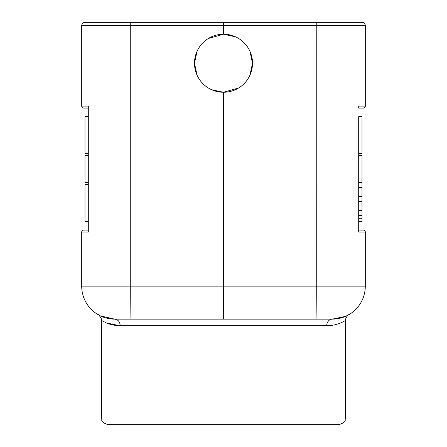 <?xml version="1.0" encoding="UTF-8"?>
<svg xmlns="http://www.w3.org/2000/svg" width="447" height="447" viewBox="0 0 447 447"><rect width="100%" height="100%" fill="white"/><g stroke="black" fill="none" stroke-linecap="round" stroke-linejoin="round"><path stroke-width="0.67" d="M98.206 314.716L98.206 314.722C97.792 313.358 102.866 319.935 101.491 320.421L101.491 418.057C102.754 420.007 99.072 421.515 108.085 424.65L338.915 424.65C347.928 421.515 344.246 420.007 345.509 418.057L345.509 320.421C345.268 317.225 349.481 313.744 348.794 314.716L345.525 316.37L332.317 319.13L315.973 319.13L332.322 319.13L114.678 319.13L100.581 315.968L98.541 314.928M119.712 325.701L106.447 322.946M101.491 320.421L106.425 322.941C111.962 325.109 113.18 325.198 120.254 325.723L326.74 325.723C337.91 325.74 345.598 320.326 345.509 320.421M120.254 325.723C119.897 321.756 118.036 319.555 114.683 319.13L315.973 319.13A32.977 0.291 -90 0 0 316.264 286.153L316.236 22.35L361.997 22.35L85.003 22.35A3.297 3.297 0 0 0 81.706 25.647L81.706 106.107A1.978 1.978 90 0 0 83.684 108.085L88.299 108.085L88.299 106.107L88.299 116.661L85.003 116.661M361.997 116.661L358.701 116.661L358.701 232.071L358.701 221.522L361.997 221.522L361.997 155.573L358.701 155.573L358.701 153.595L361.997 153.595L361.997 116.661L361.997 153.595M358.701 232.071L365.294 232.071L358.701 232.071L358.701 230.093L363.316 230.093A1.978 1.978 -90.1 0 1 365.294 232.071L365.294 286.153A32.977 32.977 -158.6 0 1 332.322 319.13L224.78 319.13M223.5 22.35L223.5 25.647L365.294 25.647A3.297 3.297 0 0 0 361.997 22.35A3.297 3.297 0 0 1 365.294 25.647L365.294 106.107A1.978 1.978 -90.2 0 1 363.316 108.085L358.701 108.085L358.701 106.107L365.294 106.107A1.978 1.978 -90.2 0 1 363.316 108.085M131.167 22.35L315.833 22.35L131.167 22.35M81.706 232.071L81.706 286.153L81.706 232.071A1.978 1.978 90 0 1 83.684 230.093A1.978 1.978 90 0 0 81.706 232.071A1.978 1.978 90 0 1 83.684 230.093A1.978 1.978 90 0 0 81.706 232.071L88.299 232.071L88.299 106.107L81.706 106.107A1.978 1.978 90 0 0 83.684 108.085L88.299 108.085M85.003 153.595L85.003 116.661L85.003 153.595L88.299 153.595L88.299 155.573L85.003 155.573L85.003 182.611L88.299 182.611L88.299 184.589L85.003 184.589L85.003 221.522L85.003 184.589M85.003 221.522L88.299 221.522L88.299 232.071L88.299 230.093L83.684 230.093M238.676 87.97L223.5 92.255L211.56 89.691M202.983 83.757L201.798 82.505M198.77 78.415L197.848 76.806M197.054 75.18L194.484 63.239L197.054 51.299M202.983 42.722L204.24 41.537M208.324 38.509L223.5 34.223L235.44 36.794M130.764 22.35L130.736 25.647L223.5 25.647L223.5 34.223M223.5 92.255L223.5 319.13M244.017 42.722L245.202 43.974M248.23 48.064L249.152 49.673M249.946 51.299L252.516 63.239L249.946 75.18M244.017 83.757L242.76 84.941M81.706 286.153A32.977 32.977 20.8 0 0 114.678 319.13A32.977 32.977 20.8 0 1 81.706 286.153L365.294 286.153A32.977 32.977 -158.6 0 1 332.322 319.13A6.593 5.582 90 0 0 326.74 325.723M252.516 63.239A29.016 29.016 0 0 1 223.5 92.255A29.016 29.016 0 0 1 194.484 63.239A29.016 29.016 0 0 1 223.5 34.223A29.016 29.016 0 0 1 252.516 63.239M358.701 210.453L361.997 210.453M358.701 215.443L361.997 215.443M358.701 182.667L361.997 182.667M358.701 187.656L361.997 187.656M358.701 196.49L361.997 196.49M358.701 201.619L361.997 201.619M101.491 418.057L345.509 418.057M131.027 319.13A32.977 0.291 90 0 1 130.736 286.153L130.736 25.647L81.706 25.647M114.683 319.13L131.167 319.13M358.701 218.717L361.997 218.717M348.789 314.722L347.928 315.202M347.827 315.252L344.76 316.688M344.408 316.834L337.82 318.666M336.613 318.845L333.803 319.097M332.395 319.13L315.833 319.13M358.701 215.543L361.997 215.543M358.701 182.566L361.997 182.566"/></g></svg>
